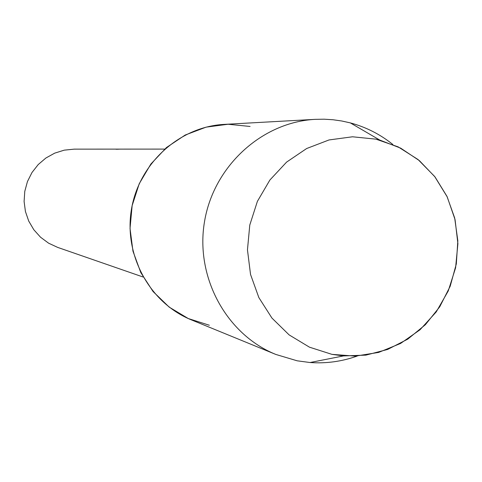 <?xml version="1.0" encoding="UTF-8"?>
<svg xmlns="http://www.w3.org/2000/svg" width="482" height="482" viewBox="0 0 482 482"><rect width="100%" height="100%" fill="white"/><g stroke="black" fill="none" stroke-linecap="round" stroke-linejoin="round"><path stroke-width="0.72" d="M375.948 139.153L352.505 136.786L329.013 139.955L306.66 148.522L286.597 162.103L269.884 180.027L257.388 201.374L249.778 225.058L247.459 249.839L250.538 274.445L258.852 297.587L271.944 318.078L289.116 334.888L309.468 347.179L331.941 354.36L355.397 356.12L378.653 352.414L400.56 343.461L420.063 329.742L436.21 311.95L448.242 290.971L455.592 267.835L457.9 243.651L455.056 219.593L447.188 196.831L434.656 176.478L418.051 159.542L398.162 146.877L375.948 139.153L352.505 136.786L329.013 139.955L306.66 148.522L286.597 162.103L269.884 180.027L257.388 201.374L249.778 225.058L247.459 249.839L250.538 274.445L258.852 297.587L271.944 318.078L289.116 334.888L309.468 347.179L331.941 354.36L343.491 355.921L365.886 355.132L387.636 349.444L407.76 339.135L425.383 324.705L439.735 306.805L450.194 286.242L456.315 263.925L457.834 240.831L454.677 217.972L446.971 196.367L435.035 176.966L419.388 160.645L400.699 148.155L379.792 140.081L375.948 139.153M250.092 126.465L228.125 124.248L206.121 127.14L185.215 135.026L166.465 147.534L150.86 164.055L139.22 183.744L132.152 205.591L130.032 228.468L132.966 251.194L140.792 272.583L153.083 291.55L169.194 307.124L188.275 318.542L209.339 325.248M164.663 149.101L74.18 149.143L64.239 150.155L54.683 153.149L45.892 158.018L38.223 164.555L31.987 172.514L27.444 181.563L24.781 191.348L24.1 201.464L25.432 211.508L28.721 221.063L33.824 229.751L40.542 237.222L48.598 243.181L57.659 247.393L143.148 277.03M117.271 149.119L120.048 149.155M118.524 149.215L116.023 149.239M392.836 144.486C380.159 134.291 365.995 127.097 350.348 122.898L341.744 120.988L333.014 119.747L324.199 119.199L315.349 119.343C261.997 122.048 213.683 166.121 204.525 221.575C195.035 276.975 226.281 334.436 275.812 354.439L297.171 360.807L310.047 362.524C326.206 363.681 341.943 361.512 357.258 356.029M315.349 119.343L224.263 124.386C179.443 126.67 139.057 163.271 131.459 209.29C123.591 255.261 149.775 303.058 191.384 319.879L275.812 354.439M379.792 140.081L350.348 122.898M343.491 355.921L310.047 362.524"/></g></svg>
